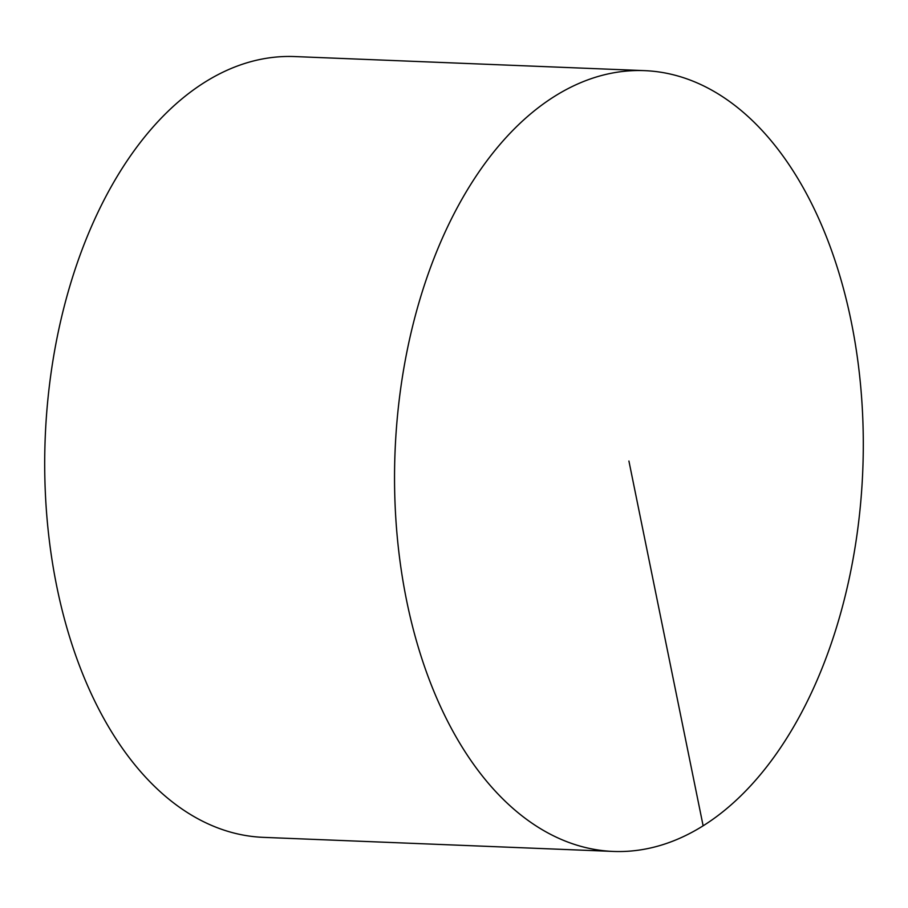 <?xml version="1.0" encoding="UTF-8"?>
<svg xmlns="http://www.w3.org/2000/svg" width="908" height="908" viewBox="0 0 908 908"><rect width="100%" height="100%" fill="white"/><g stroke="black" fill="none" stroke-linecap="round" stroke-linejoin="round"><path stroke-width="1.36" d="M613.218 851.432L263.388 837.358A390.712 234.048 -87.7 0 1 56.761 586.398A390.712 234.048 -87.7 0 1 294.782 56.568L644.612 70.642A390.712 234.048 -87.7 0 1 851.239 321.602A390.712 234.048 -87.7 0 1 613.218 851.432A390.712 234.048 -87.7 0 1 395.059 451.628A390.712 234.048 -87.7 0 1 644.612 70.642M703.133 825.803L628.915 461.037"/></g></svg>
